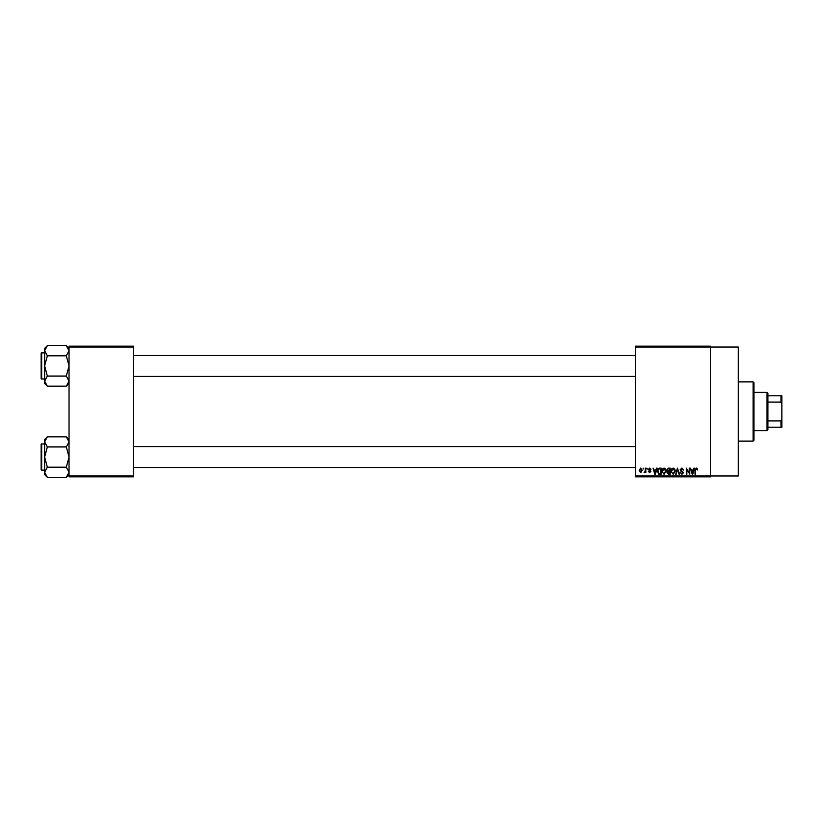 <?xml version="1.0" encoding="UTF-8"?>
<svg xmlns="http://www.w3.org/2000/svg" width="823" height="823" viewBox="0 0 823 823"><rect width="100%" height="100%" fill="white"/><g stroke="black" fill="none" stroke-linecap="round" stroke-linejoin="round"><path stroke-width="1.23" d="M635.449 347.018L635.449 346.144L710.393 346.144L710.393 347.018L738.282 347.018L738.282 475.982L710.393 475.982L710.393 476.856L635.449 476.856L635.449 475.982L710.393 475.982L710.393 347.018L635.449 347.018L635.449 475.982M643.061 468.143L643.617 469.017L643.061 468.143M646.857 468.143L647.413 469.017L646.857 468.143M656.497 468.143L657.083 468.143L655.396 474.243L654.81 474.243L653.04 468.143L654.1 469.964L656.024 469.964L656.497 468.143M665.642 469.017L666.188 471.116L664.048 474.326L661.908 471.188L662.464 468.997L664.048 468.061L665.642 469.017M674.757 469.017L675.302 471.116L673.163 474.326L671.023 471.188L671.568 468.997L673.163 468.061L674.757 469.017M681.856 468.061L683.697 470.118L681.814 468.771L680.683 469.82L683.543 472.649L681.958 474.326L680.292 472.495L681.948 473.606L682.812 472.011L680.971 471.281L680.137 469.83L681.856 468.061M693.892 468.143L694.468 468.143L692.781 474.243L692.205 474.243L690.435 468.143L691.495 469.964L693.408 469.964L693.892 468.143M697.153 468.493L697.482 469.964L696.258 468.771L695.661 469.233L695.579 474.243L695.024 474.243L695.024 470.098L696.279 468.061L697.153 468.493M689.242 468.143L689.797 468.143L689.797 474.243L686.866 469.347L686.866 474.243L686.31 474.243L686.31 468.143L689.242 473.019L689.242 468.143M677.411 468.143L679.603 474.243L679.026 474.243L677.72 468.853L676.249 474.243L675.673 474.243L677.411 468.143M668.513 468.143L670.231 468.143L670.231 474.243L668.502 474.243L666.98 472.711L667.576 471.425L666.825 469.933L668.513 468.143M659.49 468.143L661.116 468.143L661.116 474.243L658.688 474.13L657.392 471.229C657.248 469.491 657.947 468.462 659.49 468.143M649.625 468.061L650.983 469.491L649.584 468.699L648.843 469.388L650.9 471.394L649.645 472.659L648.37 471.394L649.635 472.021L650.345 471.486L648.287 469.501L649.625 468.061M645.273 468.143L645.829 468.143L645.829 472.577L645.273 471.867L644.615 472.659L644.09 472.423L645.17 471.353L645.273 468.143M640.716 468.061L642.269 470.355L640.716 472.659L639.173 470.406L640.716 468.061M133.521 476.856L69.039 476.856L69.039 475.982L133.521 475.982L133.521 476.856M133.521 347.018L69.039 347.018L69.039 346.144L133.521 346.144L133.521 475.982M69.039 347.018L69.039 475.982M692.709 472.453L693.223 470.674L691.68 470.674L692.452 473.606L692.709 472.453M673.152 473.606L674.747 471.106L673.163 468.771L671.578 471.209L671.815 472.587L673.152 473.606M669.675 473.534L669.675 471.702L668.05 471.764L667.535 472.608L669.675 473.534M669.675 470.993L669.675 468.853L667.926 468.935L667.381 469.933L669.675 470.993M664.048 473.606L665.632 471.106L664.058 468.771L662.464 471.209L662.7 472.587L664.048 473.606M660.56 473.534L660.56 468.853L659.573 468.853L658.174 469.748L657.947 471.229L658.791 473.41L660.56 473.534M655.314 472.453L655.828 470.674L654.285 470.674L655.057 473.606L655.314 472.453M640.736 472.021L641.714 470.365L640.706 468.699L639.728 470.365L640.736 472.021M753.096 381.872L753.961 382.746L753.961 440.254L753.096 441.128L753.096 381.872L738.282 381.872M69.039 383.467L66.324 386.172L47.353 386.172L44.637 381.111L47.353 376.049L44.637 365.926L47.353 355.803L44.637 350.732L47.353 345.67L44.637 348.386L44.637 383.467L47.353 386.172M41.15 354.6L41.15 353.376A0.525 0.525 0 0 1 41.675 352.851L41.675 378.991A0.525 0.525 0 0 1 41.15 378.477L41.15 353.376A0.525 0.525 0 0 1 41.675 352.851L44.637 352.851M41.675 378.991L44.637 378.991M69.039 348.386L66.324 345.67L47.353 345.67M66.324 345.67L69.039 350.732L66.324 355.803L47.353 355.803M66.324 355.803L69.039 365.926L66.324 376.049L47.353 376.049M66.324 376.049L69.039 381.111L66.324 386.172M767.036 430.676L767.036 392.324L767.91 393.199L767.91 429.801L767.036 430.676L753.961 430.676M767.036 392.324L753.961 392.324M781.85 427.188L780.976 427.188L780.976 420.923L781.85 419.092L781.85 427.188M767.91 427.188L780.976 427.188M767.91 395.812L781.85 395.812L781.85 419.092M767.91 420.923L780.976 420.923M781.85 403.908L780.976 402.077L780.976 395.812M767.91 402.077L780.976 402.077M41.15 378.477L41.15 377.253M69.039 474.614L66.324 477.33L47.353 477.33L44.637 472.268L47.353 467.197L44.637 457.074L47.353 446.951L44.637 441.889L47.353 436.828L44.637 439.533L44.637 474.614L47.353 477.33M41.15 445.747L41.15 444.523A0.525 0.525 0 0 1 41.675 444.009L41.675 470.149A0.525 0.525 0 0 1 41.15 469.624L41.15 444.523A0.525 0.525 0 0 1 41.675 444.009L44.637 444.009M41.675 470.149L44.637 470.149M69.039 439.533L66.324 436.828L47.353 436.828M66.324 436.828L69.039 441.889L66.324 446.951L47.353 446.951M66.324 446.951L69.039 457.074L66.324 467.197L47.353 467.197M66.324 467.197L69.039 472.268L66.324 477.33M41.15 469.624L41.15 468.4M753.096 441.128L738.282 441.128M635.449 355.464L133.521 355.464M635.449 376.378L133.521 376.378M133.521 467.536L635.449 467.536M133.521 446.622L635.449 446.622"/></g></svg>
